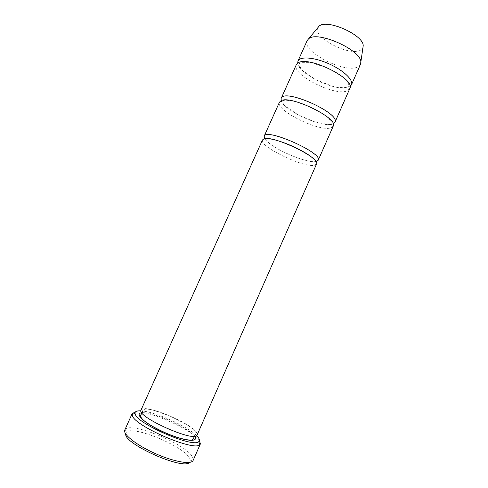 <?xml version="1.0" encoding="UTF-8"?>
<svg xmlns="http://www.w3.org/2000/svg" width="488" height="488" viewBox="0 0 488 488"><rect width="100%" height="100%" fill="white"/><g stroke="black" fill="none" stroke-linecap="round" stroke-linejoin="round"><path stroke-width="0.37" stroke-dasharray="2.44 1.83" d="M349.805 88.56L347.212 90.805C334.92 96.722 290.933 74.408 296.301 64.739M281.155 100.668C283.485 110.41 322.141 128.039 332.511 124.129L333.243 123.861M196.542 435.619C187.191 426.036 154.318 411.402 140.941 410.865M317.889 27.633C312.052 37.155 349.573 56.791 360.547 50.16L362.938 47.69M307.147 40.626C301.285 51.392 345.022 73.895 357.741 66.923L360.467 64.367M297.692 63.147C298.18 74.176 337.629 92.61 348.835 87.12L350.061 86.461M333.261 126.099L330.87 127.856C319.256 132.132 274.878 110.105 279.478 102.157M264.709 138.708C269.388 147.321 306.574 163.858 316.023 161.528M316.541 164.035L314.363 165.292C303.438 167.884 258.664 146.162 262.477 139.964M141.044 409.999C143.082 403.161 190.741 422.632 196.518 432.514L197.121 434.967M199.421 440.457C192.571 429.794 147.931 409.92 135.42 411.957M124.794 430.007L125.257 429.33C131.443 421.571 185.916 444.104 192.492 456.945L193.315 459.629L193.126 460.428M125.709 433.966L126.325 432.283C132.065 424.792 183.622 446.087 189.661 458.269L190.405 460.812L189.57 462.398M141.874 412.787C152.085 411.195 188.844 427.561 194.492 436.211M346.803 87.303L343.271 87.816L332.792 86.376L315.516 79.611L302.755 70.723L299.028 65.532C298.766 64.081 299.455 63.019 301.084 62.342L310.386 62.403L327.924 68.058L341.563 76.097L347.535 81.966C349.359 84.936 349.115 86.712 346.803 87.303M330.516 124.3L327.661 124.477L314.553 121.823L297.979 114.772L285.559 106.341L282.503 102.724C282.064 101.803 282.198 101.089 282.906 100.577L285.334 100.132L292.721 100.937C304.488 104.151 315.852 109.367 326.808 116.589L331.773 121.695L332.078 123.531L330.516 124.3M194.163 436.235L195.81 433.71L195.755 432.386C194.212 429.946 190.704 427.055 185.233 423.718L169.11 415.623L153.006 410.109C147.73 408.798 144.344 408.804 142.856 410.127L142.075 413.049M190.405 460.812L193.315 459.629M126.325 432.283L125.257 429.33M314.693 159.93C315.992 161.125 315.785 161.705 314.071 161.674C311.649 161.839 304.579 160.735 292.251 155.922C283.168 152 275.994 148.169 270.718 144.442C262.41 137.592 265.411 139.135 266.759 138.592"/><path stroke-width="0.73" d="M281.167 98.399L296.301 64.739L297.979 62.964C307.989 55.229 356.228 79.202 349.805 88.56L334.92 122.329C341.045 113.332 283.76 87.822 281.167 98.399L281.155 100.668M333.243 123.861L334.92 122.329M140.941 410.865C136.927 410.628 134.95 411.433 135.011 413.287L135.286 414.306C137.744 424.145 193.687 448.204 198.714 441.652C200.129 440.457 199.409 438.444 196.542 435.619M362.938 47.69L363.2 45.878C363.999 35.099 326.539 18.416 319.06 26.224L317.889 27.633M350.061 86.461L351.451 84.833L360.467 64.367L360.821 62.208C361.73 50.105 316.907 30.152 308.514 38.918L307.147 40.626L297.973 61.018L297.692 63.147M351.451 84.833C353.757 80.13 343.412 70.199 328.808 63.733C314.229 57.206 299.925 56.163 297.973 61.018M264.185 136.164L279.478 102.157L280.996 100.742C290.256 94.745 338.928 118.492 333.261 126.099L318.219 160.223C323.471 153.238 265.862 127.588 264.185 136.164L264.709 138.708M316.023 161.528L318.219 160.223M262.477 139.964L263.837 138.915C272.328 134.7 321.44 158.21 316.541 164.035L197.121 434.967C195.737 443.269 135.798 416.581 141.044 409.999L262.477 139.964M135.42 411.957L132.193 413.574L132.315 415.617C134.737 426.164 194.523 451.858 199.781 444.684L200.379 443.934L199.421 440.457M200.379 443.934L193.126 460.428C191.516 464.857 174.021 461.929 155.251 453.541C136.457 445.202 122.579 434.161 124.794 430.007L132.193 413.574M189.57 462.398C183.488 470.444 123.799 443.866 125.709 433.966M194.492 436.211L194.73 436.559C199.208 442.866 183.195 441.018 164.053 432.35C144.875 423.767 133.639 413.36 141.874 412.787M319.06 26.224L308.514 38.918M363.2 45.878L360.821 62.208M135.011 413.287L132.041 414.525M198.714 441.652L199.781 444.684M142.075 413.049L140.489 415.331C140.148 418.393 146.254 424.102 166.542 433.356C178.401 438.181 186.825 440.396 191.808 439.999L193.523 438.944L194.163 436.235M266.759 138.592L271.029 139.019C276.995 140.129 284.486 142.673 293.514 146.65C309.721 154.367 313.339 158.588 314.693 159.93"/></g></svg>
